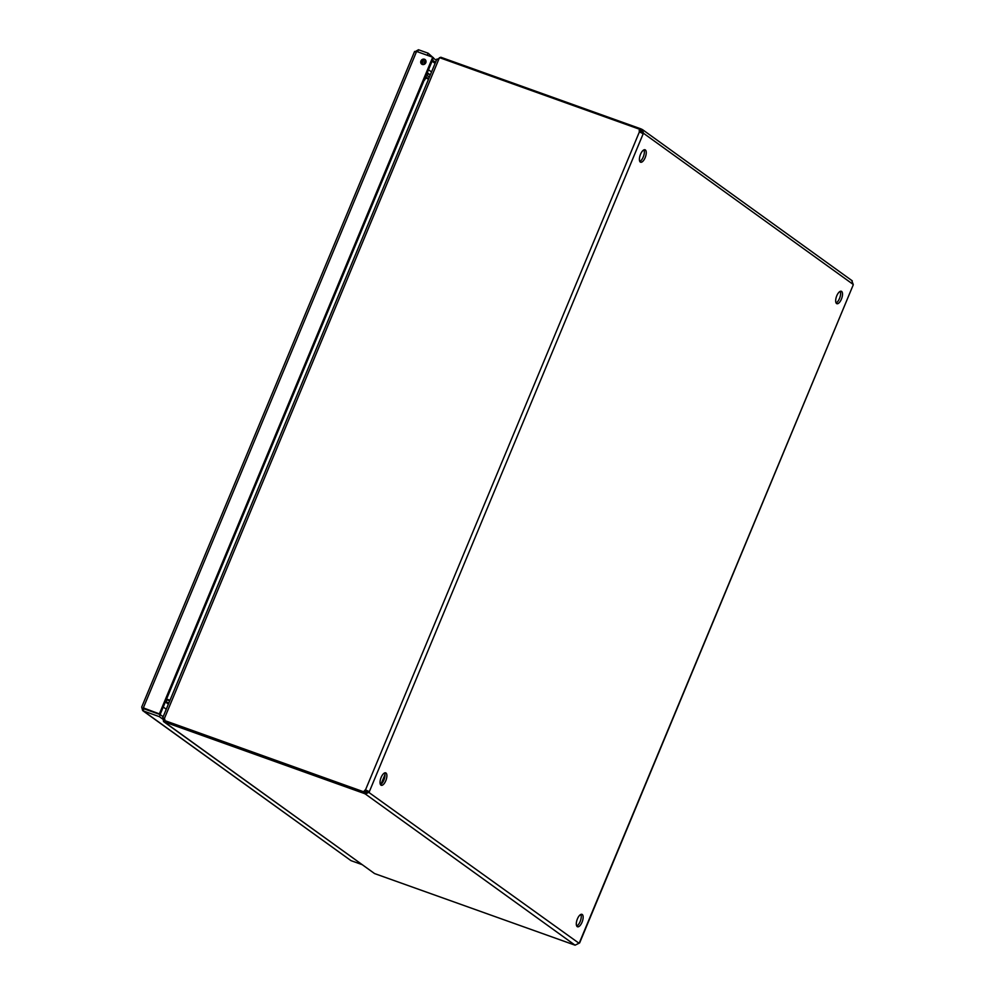 <?xml version="1.0" encoding="UTF-8"?>
<svg xmlns="http://www.w3.org/2000/svg" width="995" height="995" viewBox="0 0 995 995"><rect width="100%" height="100%" fill="white"/><g stroke="black" fill="none" stroke-linecap="round" stroke-linejoin="round"><path stroke-width="1.49" d="M142.695 710.617L350.986 860.638L143.268 710.903L143.889 707.855L144.113 708.85L160.232 714.621L163.143 716.723M425.4 59.862A2.836 2.562 -54.2 0 0 422.141 64.376M160.245 714.223L143.342 707.893L416.594 51.454L432.701 57.225L433.497 57.785L160.245 714.223L143.939 708.328M435.524 62.362L432.489 60.185M427.353 55.31L417.689 51.852M416.594 51.454L414.766 51.852L418.472 49.75L417.626 51.802M414.604 51.441L141.7 707.072L142.658 710.592M361.906 864.555L350.986 860.638M160.232 714.621L159.374 716.674L162.658 719.037M143.268 710.903L159.374 716.674M420.947 60.969A2.836 2.562 125.8 0 1 425.039 59.538A2.836 2.562 125.8 0 1 421.718 64.14A2.836 2.562 125.8 0 1 420.947 60.969M432.701 57.225L159.461 713.664M427.29 55.26L428.136 53.208L418.472 49.75M428.136 53.208L432.638 57.2M433.347 58.133L436.382 60.322M380.438 784.52A6.604 2.774 109.7 0 0 384.169 779.321A6.604 2.774 109.7 0 0 384.58 772.953M639.81 161.439A6.604 2.774 109.7 0 0 643.529 156.252A6.604 2.774 109.7 0 0 643.952 149.872M576.702 925.997A6.604 2.774 109.7 0 0 580.433 920.81A6.604 2.774 109.7 0 0 580.844 914.43M836.074 302.928A6.604 2.774 109.7 0 0 839.792 297.729A6.604 2.774 109.7 0 0 840.203 291.361M579.015 943.248L367.416 791.398A2.114 0.883 109.7 0 0 367.429 790.975L369.332 791.659A2.114 0.883 -70.3 0 1 369.319 792.082L365.401 794.035L575.085 945.188L579.015 943.248A2.114 0.883 -70.3 0 1 579.277 943.011L579.625 942.912M643.28 133.541L639.449 131.763L365.501 789.893L366.284 790.453A2.114 1.903 -54.2 0 0 364.792 792.468L364.008 791.908A2.114 1.903 125.8 0 1 365.501 789.893L369.332 791.659L643.28 133.541L641.377 132.857A2.114 0.883 109.7 0 0 641.638 132.621L643.554 133.305A2.114 0.883 -70.3 0 1 643.28 133.541L642.496 133.467M380.948 785.13A6.604 2.774 -70.3 0 1 380.998 777.767A6.604 2.774 -70.3 0 1 385.687 772.854A6.604 2.774 -70.3 0 1 386.072 780.005A6.604 2.774 -70.3 0 1 381.247 785.291A6.604 2.774 -70.3 0 1 380.948 785.13M640.307 162.061A6.604 2.774 -70.3 0 1 640.357 154.698A6.604 2.774 -70.3 0 1 645.058 149.785A6.604 2.774 -70.3 0 1 645.432 156.936A6.604 2.774 -70.3 0 1 640.606 162.21A6.604 2.774 -70.3 0 1 640.307 162.061M577.212 926.619A6.604 2.774 -70.3 0 1 577.262 919.256A6.604 2.774 -70.3 0 1 581.951 914.343A6.604 2.774 -70.3 0 1 582.336 921.482A6.604 2.774 -70.3 0 1 577.51 926.768A6.604 2.774 -70.3 0 1 577.212 926.619M836.571 303.537A6.604 2.774 -70.3 0 1 836.621 296.174A6.604 2.774 -70.3 0 1 841.322 291.261A6.604 2.774 -70.3 0 1 841.695 298.413A6.604 2.774 -70.3 0 1 836.87 303.699A6.604 2.774 -70.3 0 1 836.571 303.537M852.292 280.851L642.782 129.823L642.049 129.412L641.19 131.464L641.638 132.621L640.059 130.917M366.284 790.453L367.429 790.975M641.377 132.857L639.449 131.763A2.114 1.903 125.8 0 1 639.81 129.338L640.593 129.91A2.114 1.903 -54.2 0 0 640.233 132.335M367.416 791.398L365.401 794.035L364.369 793.525L365.227 791.473L366.247 791.983M579.637 942.924L853.225 284.893A2.114 0.883 -70.3 0 1 853.237 284.47L851.732 280.578M364.792 792.468L164.474 720.766L163.69 720.206L164.237 718.875L439.479 57.635L639.81 129.338M640.171 130.954L641.016 128.902L642.049 129.412L643.554 133.305L853.237 284.47M641.016 128.902L440.76 57.225L440.449 57.984M364.008 791.908L163.69 720.206M575.085 945.188L374.58 873.573L164.113 721.835L364.369 793.525M164.536 720.79L164.113 721.835M437.215 59.451L440.81 57.262M438.932 58.966L436.967 59.663M163.006 717.843L164.237 718.875L163.006 717.843M162.993 718.228L163.528 721.549L374.53 873.535M166.513 699.174L169.884 700.53M169.747 700.866L166.899 699.846L166.053 701.898L168.889 702.918M428.522 79.202L424.877 77.498L425.673 78.182L424.542 80.16M169.996 700.281L166.563 699.05M165.046 701.711L168.565 703.714M384.978 774.595L380.973 784.209M166.264 709.211L163.242 707.035M424.38 64.265A2.711 2.45 125.8 0 1 425.86 60.633M425.188 63.643A1.418 1.281 125.8 0 1 425.984 61.068M428.658 78.854L428.012 78.394L428.745 78.655M429.43 77.013L428.696 76.752A1.231 1.119 125.8 0 1 428.186 76.366L426.693 74.127M424.156 64.364L424.081 63.481A2.823 2.537 125.8 0 1 425.823 60.546M424.193 59.675A4.602 4.154 -54.2 0 0 422.427 63.779L422.477 64.501M425.872 76.08L426.793 77.436A3.022 2.724 125.8 0 0 428.012 78.394M428.497 69.774L431.531 71.963M145.332 708.888L146.414 709.671M853.225 284.893L579.277 943.011M425.201 77.722L426.009 78.306M168.391 704.124L165.357 701.935M427.153 73.021L430.176 75.21M430.313 74.899L427.278 72.71M436.904 59.053L162.633 717.955M164.884 719.373L163.143 718.415M435.101 63.381L432.079 61.193M428.621 78.953L427.402 78.07"/></g></svg>
